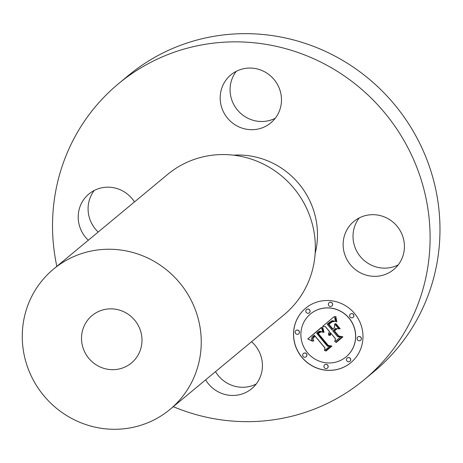<?xml version="1.0" encoding="UTF-8"?>
<svg xmlns="http://www.w3.org/2000/svg" width="463" height="463" viewBox="0 0 463 463"><rect width="100%" height="100%" fill="white"/><g stroke="black" fill="none" stroke-linecap="round" stroke-linejoin="round"><path stroke-width="0.69" d="M251.565 341.729A31.224 30.245 50.3 0 1 251.727 388.665A31.224 30.245 50.3 0 1 244.51 393.07A31.224 30.245 50.3 0 1 205.618 379.851M256.213 384.018A31.224 30.245 50.3 0 1 254.39 384.875A31.224 30.245 50.3 0 1 215.498 371.656M56.845 266.347A192.348 186.305 50.3 0 1 82.547 124.038A192.348 186.305 50.3 0 1 118.482 83.734L128.361 75.538A192.348 186.305 50.3 0 1 375.261 84.411A192.348 186.305 50.3 0 1 409.952 331.282A192.348 186.305 50.3 0 1 374.017 371.581L364.138 379.776A192.348 186.305 50.3 0 1 173.295 406.676M98.197 232.032A31.224 30.245 50.3 0 1 90.846 221.719A31.224 30.245 50.3 0 1 94.302 190.42M275.259 118.256A31.224 30.245 50.3 0 1 273.442 119.113A31.224 30.245 50.3 0 1 236.796 109.181A31.224 30.245 50.3 0 1 236.292 71.296M398.203 264.894A31.224 30.245 50.3 0 1 355.775 249.227A31.224 30.245 50.3 0 1 359.23 217.934M118.482 83.734A192.348 186.305 50.3 0 1 365.382 92.606A192.348 186.305 50.3 0 1 400.073 339.477A192.348 186.305 50.3 0 1 364.138 379.776M137.181 356.516A30.807 29.84 50.3 0 1 131.428 362.975A30.807 29.84 50.3 0 1 91.882 361.551A30.807 29.84 50.3 0 1 86.326 322.011A30.807 29.84 50.3 0 1 92.079 315.552A30.807 29.84 50.3 0 1 131.625 316.976A30.807 29.84 50.3 0 1 137.181 356.516M36.496 288.2A91.176 88.311 50.3 0 1 53.529 269.096A91.176 88.311 50.3 0 1 170.569 273.303A91.176 88.311 50.3 0 1 187.011 390.326A91.176 88.311 50.3 0 1 169.979 409.431A91.176 88.311 50.3 0 1 52.938 405.223A91.176 88.311 50.3 0 1 36.496 288.2M53.529 269.096L167.635 174.412A91.176 88.311 50.3 0 1 284.676 178.614A91.176 88.311 50.3 0 1 301.118 295.637A91.176 88.311 50.3 0 1 284.085 314.742L169.979 409.431M233.497 155.169A78.27 75.81 50.3 0 1 315.141 253.562M88.317 240.233A31.224 30.245 50.3 0 1 80.967 229.914A31.224 30.245 50.3 0 1 88.908 193.974A31.224 30.245 50.3 0 1 134.484 201.926M238.109 70.445A31.224 30.245 50.3 0 1 276.666 83.108A31.224 30.245 50.3 0 1 270.774 122.903A31.224 30.245 50.3 0 1 263.563 127.308A31.224 30.245 50.3 0 1 225.006 114.645A31.224 30.245 50.3 0 1 230.898 74.844A31.224 30.245 50.3 0 1 238.109 70.445M401.658 233.595A31.224 30.245 50.3 0 1 393.718 269.541A31.224 30.245 50.3 0 1 345.896 257.428A31.224 30.245 50.3 0 1 353.836 221.482A31.224 30.245 50.3 0 1 401.658 233.595M354.502 313.416A35.391 34.274 -129.7 0 0 305.644 308.213A35.391 34.274 -129.7 0 0 301.986 357.477A35.391 34.274 -129.7 0 0 350.838 362.679A35.391 34.274 -129.7 0 0 354.502 313.416M305.684 308.179A35.391 34.274 -129.7 0 0 302.061 357.407A35.391 34.274 -129.7 0 0 350.879 362.645M346.087 356.869A27.884 27.004 -129.7 0 0 346.127 356.834A27.884 27.004 -129.7 0 0 349.009 318.023A27.884 27.004 -129.7 0 0 310.517 313.92A27.884 27.004 -129.7 0 0 310.476 313.955M309.325 312.82A2.147 2.078 -129.7 0 0 309.591 309.799A2.147 2.078 -129.7 0 0 306.587 309.521M353.124 317.369A2.147 2.078 -129.7 0 0 353.385 314.348A2.147 2.078 -129.7 0 0 350.387 314.07M331.878 305.997A2.147 2.078 -129.7 0 0 332.139 302.976A2.147 2.078 -129.7 0 0 329.141 302.692M349.976 361.302A2.147 2.078 -129.7 0 0 350.236 358.287A2.147 2.078 -129.7 0 0 347.238 358.003M360.619 340.276A2.147 2.078 -129.7 0 0 360.885 337.261A2.147 2.078 -129.7 0 0 357.882 336.977M306.176 356.753A2.147 2.078 -129.7 0 0 306.437 353.738A2.147 2.078 -129.7 0 0 303.439 353.454M298.681 333.846A2.147 2.078 -129.7 0 0 298.942 330.825A2.147 2.078 -129.7 0 0 295.944 330.547M327.422 368.131A2.147 2.078 -129.7 0 0 327.688 365.11A2.147 2.078 -129.7 0 0 324.685 364.827M307.554 352.8A27.884 27.004 -129.7 0 0 346.046 356.904A27.884 27.004 -129.7 0 0 348.928 318.087A27.884 27.004 -129.7 0 0 310.436 313.989A27.884 27.004 -129.7 0 0 307.554 352.8M321.501 327.567L307.802 338.98L312.542 341.254L311.605 339.541L311.541 338.308L312.351 336.873L314.29 335.27L314.649 335.959L312.566 338.436L313.26 340.861L313.758 340.907L312.965 339.292L313.086 338.175L315.037 336.161L324.922 347.95L324.476 350.682L329.72 346.283L327.283 346.127L316.651 333.169L318.382 331.711L319.748 331.207L322.798 332.312L321.501 327.567M322.827 327.821L322.798 327.463L322.37 327.538L322.485 328.655L323.649 332.463L324.036 332.324L322.827 327.821M321.009 331.925L319.829 331.803L317.612 333.429L327.966 345.78L331.022 346.301L325.53 350.913L326.062 351.012L331.925 346.092L328.232 345.392L318.249 333.47L321.189 331.844M334.413 316.443L322.503 326.438L325.333 326.67L329.529 331.67L328.493 333.372L328.666 335.258L330.362 332.665L330.831 333.221L329.697 335.461L330.125 335.53L331.097 333.539L335.368 338.638L334.79 341.746L340.427 337.018L337.666 336.711L332.66 330.738L335.287 328.533L338.864 328.886L334.697 323.921L334.541 327.463L332.81 328.915L328.973 324.343L332 321.912L334.205 321.467L333.163 321.253L331.566 321.733L328.417 324.262L332.521 329.158L331.821 329.743L327.173 324.198L331.786 320.865L333.331 320.813L335.513 321.582L334.413 316.443M335.906 317.097L335.895 316.437L335.519 316.408L335.687 319.366L336.491 321.831L336.867 321.797L335.906 317.097M340.178 328.753L335.883 323.631L335.438 323.701L339.732 328.823L340.178 328.753M334.477 330.906L336.832 328.933L336.231 328.892L333.921 330.825L338.563 336.364L342.007 337.087L335.716 342.365L336.271 342.441L342.915 336.867L338.731 335.982L334.477 330.906M322.503 326.438L325.414 326.6L329.61 331.601L328.574 333.308L328.909 335.276M329.997 332.932L330.443 332.596L330.912 333.157L329.893 334.645L329.778 335.397L330.131 335.449M331.097 333.539L335.449 338.575L334.871 341.682M335.287 328.533L338.794 328.805M334.772 324.007L334.622 327.399L332.81 328.915M330.154 323.249L332.434 321.675L334.002 321.386M330.252 322.647L328.498 324.198L332.602 329.089L331.821 329.743M327.173 324.198L328.747 322.919M329.372 322.37L332.347 320.685L335.472 321.461M334.413 316.449L322.584 326.374M321.449 327.324L307.878 338.91L312.467 341.15M313.115 336.132L314.371 335.206L314.649 335.959M314.007 336.474L312.89 337.747L312.6 338.783L313.538 341.086M314.209 336.832L315.112 336.092L325.003 347.881L324.557 350.618M317.641 332.255L320.037 331.132L322.763 332.231M335.559 323.683L340.137 328.701M322.451 327.526L323.052 330.501L323.724 332.399L324.025 332.289M335.594 316.414L335.872 319.829L336.844 321.739M318.295 332.839L317.693 333.36L328.047 345.711L331.103 346.237L325.605 350.844L326.137 350.942M318.723 333.024L321.09 331.855M336.231 328.892L334.002 330.761L338.644 336.294L342.088 337.023L335.797 342.296L336.352 342.377M306.327 312.537A2.147 2.078 -129.7 0 0 309.29 312.855A2.147 2.078 -129.7 0 0 309.51 309.869A2.147 2.078 -129.7 0 0 306.547 309.55A2.147 2.078 -129.7 0 0 306.327 312.537M350.126 317.086A2.147 2.078 -129.7 0 0 353.084 317.398A2.147 2.078 -129.7 0 0 353.31 314.418A2.147 2.078 -129.7 0 0 350.346 314.099A2.147 2.078 -129.7 0 0 350.126 317.086M328.88 305.713A2.147 2.078 -129.7 0 0 331.838 306.026A2.147 2.078 -129.7 0 0 332.058 303.039A2.147 2.078 -129.7 0 0 329.1 302.727A2.147 2.078 -129.7 0 0 328.88 305.713M346.978 361.024A2.147 2.078 -129.7 0 0 349.935 361.337A2.147 2.078 -129.7 0 0 350.155 358.35A2.147 2.078 -129.7 0 0 347.198 358.038A2.147 2.078 -129.7 0 0 346.978 361.024M357.621 339.998A2.147 2.078 -129.7 0 0 360.584 340.311A2.147 2.078 -129.7 0 0 360.804 337.324A2.147 2.078 -129.7 0 0 357.841 337.012A2.147 2.078 -129.7 0 0 357.621 339.998M306.361 353.801A2.147 2.078 -129.7 0 0 303.398 353.489A2.147 2.078 -129.7 0 0 303.178 356.475A2.147 2.078 -129.7 0 0 306.136 356.788A2.147 2.078 -129.7 0 0 306.361 353.801M298.861 330.895A2.147 2.078 -129.7 0 0 295.903 330.576A2.147 2.078 -129.7 0 0 295.678 333.563A2.147 2.078 -129.7 0 0 298.641 333.881A2.147 2.078 -129.7 0 0 298.861 330.895M327.607 365.174A2.147 2.078 -129.7 0 0 324.644 364.861A2.147 2.078 -129.7 0 0 324.424 367.848A2.147 2.078 -129.7 0 0 327.387 368.16A2.147 2.078 -129.7 0 0 327.607 365.174"/></g></svg>
